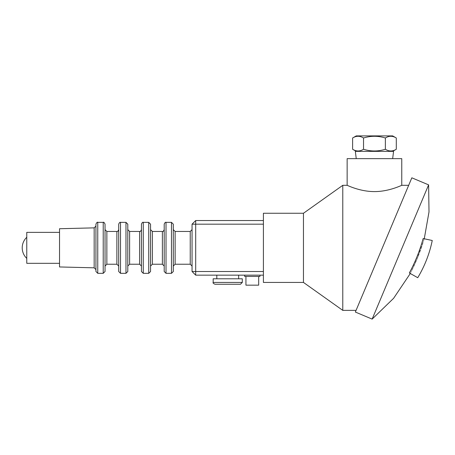 <?xml version="1.0" encoding="UTF-8"?>
<svg xmlns="http://www.w3.org/2000/svg" width="455" height="455" viewBox="0 0 455 455"><rect width="100%" height="100%" fill="white"/><g stroke="black" fill="none" stroke-linecap="round" stroke-linejoin="round"><path stroke-width="0.34" stroke-dasharray="2.27 1.71" d="M195.695 220.538L263.411 220.538L263.411 224.179L195.695 224.179L195.695 220.538L192.055 224.179L195.695 224.179L195.695 271.51L192.055 271.51L195.695 275.15L195.695 271.51L263.411 271.51L263.411 275.15L195.695 275.15M192.055 271.51L192.055 224.179M238.659 275.15L216.813 275.15L238.659 275.15M259.953 275.15L244.665 275.15L259.953 275.15M263.411 224.179L263.411 271.51M263.411 269.07L263.411 220.538L263.411 269.07M192.055 266.044L192.055 229.638L192.055 266.044M245.939 285.16L258.679 285.16M258.679 276.424L245.939 276.424L258.679 276.424M244.665 276.424L259.953 276.424M240.479 284.25L214.993 284.25M242.299 278.79L213.173 278.79M238.659 278.79L216.813 278.79L238.659 278.79M423.161 238.545C419.806 250.694 415.205 262.171 409.352 272.972L417.736 277.704A117.521 117.521 0 0 0 432.25 240.49L423.161 238.545M432.25 240.49L424.197 238.761C420.653 250.961 416.001 262.535 410.245 273.472L417.736 277.704A117.521 117.521 0 0 0 432.25 240.49L424.197 238.761C420.653 250.961 416.001 262.535 410.245 273.472L417.736 277.704A117.521 117.521 0 0 0 432.25 240.49M409.352 272.972L410.245 273.472L409.352 272.972M95.942 269.644L95.942 226.044L95.942 269.644M95.942 271.51L95.942 224.179M59.537 228.728L59.537 266.954M118.698 266.044L118.698 229.638L118.698 266.044M118.698 271.51L118.698 224.179M105.042 224.179L105.042 271.51M105.042 266.044L105.042 229.638L105.042 266.044M127.798 224.179L127.798 271.51M127.798 266.044L127.798 229.638L127.798 266.044M141.448 266.044L141.448 229.638L141.448 266.044M141.448 271.51L141.448 224.179M150.554 224.179L150.554 271.51M150.554 266.044L150.554 229.638L150.554 266.044M173.304 266.044L173.304 229.638L173.304 266.044M173.304 224.179L173.304 271.51M164.204 266.044L164.204 229.638L164.204 266.044M164.204 271.51L164.204 224.179M26.771 237.282L26.771 258.4L26.771 237.282M26.771 232.368L26.771 263.314M59.537 263.314L59.537 232.368L59.537 263.314M263.411 213.258L263.411 220.538M263.411 275.15L263.411 282.43M392.659 135.891L356.248 135.891M352.608 137.996C356.248 135.715 359.888 135.715 363.534 137.996C370.814 135.715 378.094 135.715 385.374 137.996C389.014 135.715 392.659 135.715 396.299 137.996M396.299 149.263C392.659 151.538 389.014 151.538 385.374 149.263C378.094 151.538 370.814 151.538 363.534 149.263C359.888 151.538 356.248 151.538 352.608 149.263M392.659 151.367L356.248 151.367L392.659 151.367M385.374 149.263L385.374 137.996M363.534 149.263L363.534 137.996M355.338 151.367L393.569 151.367M392.659 158.647L356.248 158.647L392.659 158.647M347.148 158.647L401.759 158.647M347.148 185.316C346.909 185.083 359.723 191.646 374.454 191.589C389.184 191.646 401.998 185.083 401.759 185.316M303.462 213.258L303.462 282.43M424.259 238.778L416.985 258.98M428.61 184.872L372.139 319.109M411.832 177.814L355.361 312.05M408.675 185.316L356.066 310.373L408.675 185.316M342.78 185.316L342.78 310.373M213.173 282.43L242.299 282.43M94.168 267.824L94.168 227.864M97.762 222.358L97.762 273.33M103.222 273.33L103.222 222.358M116.878 264.224L116.878 231.458M106.862 231.458L106.862 264.224M120.518 222.358L120.518 273.33M125.978 273.33L125.978 222.358M129.618 231.458L129.618 264.224M139.628 264.224L139.628 231.458M143.274 222.358L143.274 273.33M148.734 273.33L148.734 222.358M152.374 231.458L152.374 264.224M162.384 264.224L162.384 231.458M175.13 231.458L175.13 264.224M190.236 264.224L190.236 231.458M171.484 273.33L171.484 222.358M166.024 222.358L166.024 273.33M410.296 273.5L418.253 256.057L415.785 261.926"/><path stroke-width="0.68" d="M195.695 275.15L192.055 271.51L195.695 271.51L195.695 275.15L263.411 275.15L263.411 271.51L195.695 271.51L195.695 224.179L192.055 224.179L195.695 220.538L195.695 224.179L263.411 224.179L263.411 220.538L195.695 220.538M192.055 224.179L192.055 271.51M258.679 276.424L258.679 285.16L245.939 285.16L245.939 276.424M259.953 275.15L259.953 276.424L244.665 276.424L244.665 275.15M242.299 282.43L240.479 284.25L214.993 284.25C213.315 283.476 212.707 282.873 213.173 282.43L242.299 282.43L242.299 278.79L213.173 278.79L213.173 282.43M238.659 275.15L238.659 278.79M432.25 240.49L423.161 238.545C419.806 250.694 415.205 262.171 409.352 272.972L417.736 277.704A117.521 117.521 0 0 0 432.25 240.49M95.942 269.644L94.168 267.824L59.537 266.954L59.537 228.728L94.168 227.864L94.168 267.824M95.942 224.179L95.942 271.51L97.762 273.33L97.762 222.358C97.347 221.875 96.739 222.484 95.942 224.179M103.222 273.33L103.222 222.358C103.643 221.875 104.246 222.484 105.042 224.179L105.042 271.51L103.222 273.33L97.762 273.33M118.698 229.638C118.004 231.237 117.396 231.845 116.878 231.458L116.878 264.224L118.698 266.044M116.878 264.224L106.862 264.224L106.862 231.458L105.042 229.638M118.698 224.179L118.698 271.51L120.518 273.33L120.518 222.358C119.961 222.006 119.352 222.614 118.698 224.179M105.042 266.044L106.862 264.224M125.978 273.33L125.978 222.358L127.798 224.179L127.798 271.51L125.978 273.33L120.518 273.33M127.798 266.044L129.618 264.224L129.618 231.458L127.798 229.638M129.618 231.458L139.628 231.458L139.628 264.224L129.618 264.224M139.628 264.224L141.448 266.044M141.448 224.179L141.448 271.51L143.274 273.33L143.274 222.358C142.711 222.006 142.108 222.614 141.448 224.179M148.734 273.33L148.734 222.358L150.554 224.179L150.554 271.51L148.734 273.33L143.274 273.33M150.554 266.044L152.374 264.224L152.374 231.458L150.554 229.638M152.374 231.458L162.384 231.458L162.384 264.224L152.374 264.224M173.304 266.044L175.13 264.224L175.13 231.458L173.304 229.638M171.484 273.33L173.304 271.51L173.304 224.179L171.484 222.358L171.484 273.33L166.024 273.33L164.204 271.51L164.204 224.179C164.858 222.614 165.466 222.006 166.024 222.358L166.024 273.33M192.055 266.044L190.236 264.224L175.13 264.224M162.384 264.224L164.204 266.044M59.537 263.314L26.771 263.314L26.771 232.368L59.537 232.368M263.411 271.51L263.411 224.179M263.411 220.538L263.411 213.258L303.462 213.258L342.78 185.316L342.78 310.373L356.066 310.373M303.462 213.258L303.462 282.43L263.411 282.43L263.411 275.15M385.374 137.996C378.094 135.715 370.814 135.715 363.534 137.996C359.888 135.715 356.248 135.715 352.608 137.996L352.608 149.263C356.248 151.538 359.888 151.538 363.534 149.263C370.814 151.538 378.094 151.538 385.374 149.263C389.014 151.538 392.659 151.538 396.299 149.263L396.299 137.996C392.659 135.715 389.014 135.715 385.374 137.996L385.374 149.263M352.608 137.996L356.248 135.891L392.659 135.891L396.299 137.996M392.659 151.367L396.299 149.263M363.534 149.263L363.534 137.996M392.659 158.647L393.569 151.367L355.338 151.367L356.248 158.647M408.675 185.316L401.759 185.316L401.759 158.647L347.148 158.647L347.148 185.316L342.78 185.316M401.759 185.316C401.998 185.083 389.184 191.646 374.454 191.589C359.723 191.646 346.909 185.083 347.148 185.316M428.61 184.872L411.832 177.814L355.361 312.05L372.139 319.109L428.61 184.872L429.008 211.933L424.259 238.778M303.462 282.43L342.78 310.373M175.13 231.458L190.236 231.458L190.236 264.224M216.813 275.15L216.813 278.79M94.168 227.864L95.942 226.044M103.222 222.358L97.762 222.358M116.878 231.458L106.862 231.458M125.978 222.358L120.518 222.358M139.628 231.458C140.151 231.845 140.754 231.237 141.448 229.638M148.734 222.358L143.274 222.358M162.384 231.458C162.901 231.845 163.51 231.237 164.204 229.638M171.484 222.358L166.024 222.358M190.236 231.458L192.055 229.638M26.771 237.282A14.52 14.52 0 0 0 26.771 258.4M356.248 151.367L352.608 149.263M372.139 319.109L393.609 298.304L410.296 273.5"/></g></svg>
